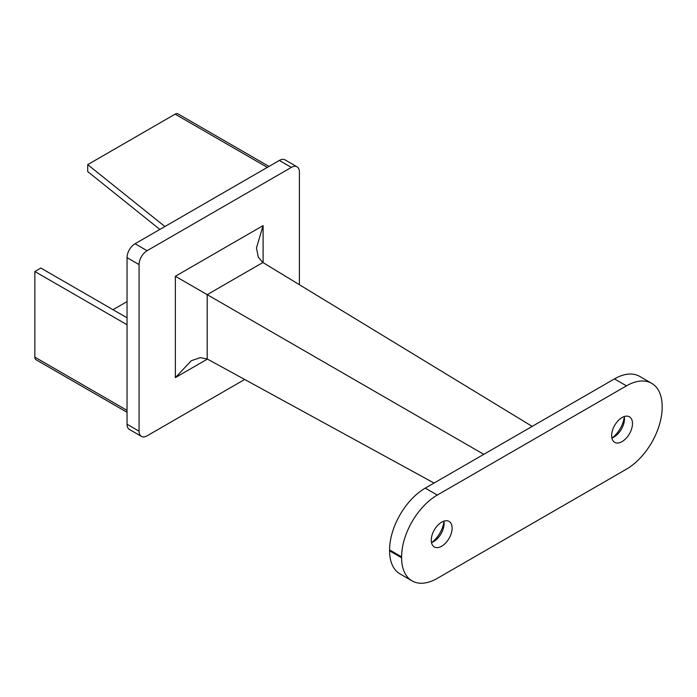 <?xml version="1.0" encoding="UTF-8"?>
<svg xmlns="http://www.w3.org/2000/svg" width="697" height="697" viewBox="0 0 697 697"><rect width="100%" height="100%" fill="white"/><g stroke="black" fill="none" stroke-linecap="round" stroke-linejoin="round"><path stroke-width="1.05" d="M612.21 437.855A20.405 11.779 120 0 0 624.312 416.902M624.242 416.553A14.742 8.512 -60 0 1 624.468 418.932A14.742 8.512 -60 0 1 614.048 436.984L614.048 436.984A14.742 8.512 -60 0 1 611.879 437.977M431.835 542.458A20.405 11.779 120 0 0 443.937 521.504M443.867 521.156A14.742 8.512 -60 0 1 444.102 523.534A14.742 8.512 -60 0 1 433.673 541.586L433.673 541.586A14.742 8.512 -60 0 1 431.504 542.571M441.689 546.213A14.742 8.512 120 0 0 451.325 533.222A14.742 8.512 120 0 0 449.06 521.417A14.742 8.512 120 0 0 441.689 522.149A14.742 8.512 120 0 0 432.062 535.13A14.742 8.512 120 0 0 434.327 546.945A14.742 8.512 120 0 0 441.689 546.213M622.064 441.61A14.742 8.512 120 0 0 631.691 428.62A14.742 8.512 120 0 0 629.435 416.815A14.742 8.512 120 0 0 622.064 417.547A14.742 8.512 120 0 0 612.436 430.528A14.742 8.512 120 0 0 614.702 442.342A14.742 8.512 120 0 0 622.064 441.61M127.037 412.284L36.026 359.739A5.672 3.276 -60 0 1 34.85 357.143L34.85 271.516L40.862 268.049L127.037 317.806M127.037 301.609L113.01 309.703M34.85 271.516L127.037 324.75M159.848 229.435L87.7 171.575L87.7 164.64L164.884 226.534M87.7 164.64L175.139 114.151A5.672 3.276 -60 0 1 177.979 113.872L268.99 166.426M299.396 284.716L299.396 172.011A11.335 6.543 120 0 0 297.053 166.818A11.335 6.543 120 0 0 291.381 167.385L147.084 250.693A11.335 6.543 120 0 0 139.069 264.572L127.037 257.637L127.037 424.255L139.069 431.199A11.335 6.543 120 0 0 141.413 436.392A11.335 6.543 120 0 0 147.084 435.825L244.691 379.473M127.037 257.637A11.335 6.543 -60 0 1 135.061 243.75L147.084 250.693M291.381 167.385L279.358 160.441L135.061 243.75M279.358 160.441A11.335 6.543 -60 0 1 285.029 159.874L297.053 166.818M141.413 436.392L129.389 429.448A11.335 6.543 -60 0 1 127.037 424.255M434.057 483.047L207.201 358.972L200.239 357.648L191.387 360.68L175.356 377.608L175.356 276.273L263.109 225.601L256.47 247.949L258.273 257.141L262.9 262.508L207.201 294.657L175.356 276.273M483.779 454.339L207.201 294.657L207.201 358.972M532.194 426.39L262.9 262.508M139.069 264.572L139.069 431.199M401.611 557.783A50.454 29.126 120 0 0 412.058 580.88A50.454 29.126 120 0 0 437.28 578.379L626.472 469.151A50.454 29.126 120 0 0 662.15 407.362L662.15 406.438A50.454 29.126 120 0 0 651.704 383.341A50.454 29.126 120 0 0 626.472 385.842L437.28 495.07A50.454 29.126 120 0 0 401.611 556.859L401.611 557.783L389.588 550.839A50.454 29.126 120 0 0 400.034 573.936L412.058 580.88M651.704 383.341L639.68 376.397A50.454 29.126 120 0 0 614.449 378.898L425.257 488.127A50.454 29.126 120 0 0 389.588 549.916L389.588 550.839M34.85 357.143L127.037 410.367M175.139 114.151L267.334 167.385M263.109 225.601L263.109 262.63M207.418 359.086L175.356 377.608M626.472 385.842L614.449 378.898M437.28 495.07L425.257 488.127M401.611 556.859L389.588 549.916"/></g></svg>
